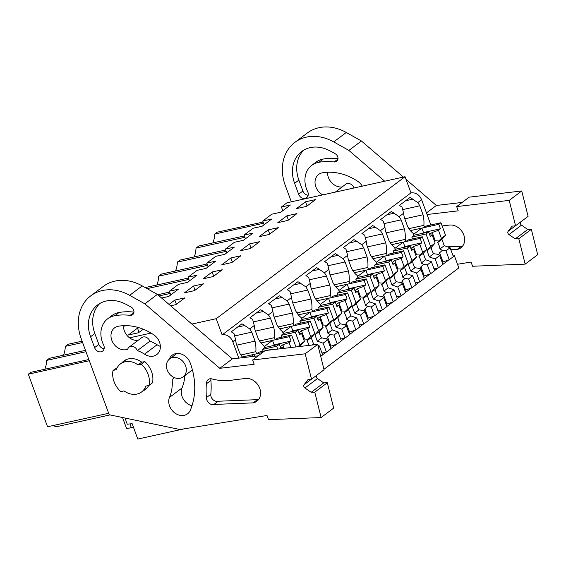<?xml version="1.0" encoding="UTF-8"?>
<svg xmlns="http://www.w3.org/2000/svg" width="566" height="566" viewBox="0 0 566 566"><rect width="100%" height="100%" fill="white"/><g stroke="black" fill="none" stroke-linecap="round" stroke-linejoin="round"><path stroke-width="0.85" d="M453.118 255.995L454.378 255.719L458.835 267.902L323.943 369.322M212.837 242.899A22.322 12.127 77.6 0 0 214.691 234.041L217.139 232.202L263.112 222.056M161.593 298.027L168.746 296.45L178.347 289.226L169.376 291.207L178.446 284.394L187.417 282.413L197.018 275.189L188.046 277.17L197.117 270.35L206.088 268.376L215.688 261.152L206.717 263.133L215.787 256.313L224.759 254.332L234.359 247.116L225.388 249.097L234.458 242.276L243.43 240.295L253.03 233.079L244.059 235.06L253.129 228.24L262.1 226.259L271.701 219.042L262.73 221.023L271.8 214.203L280.771 212.222L290.372 205.005L281.401 206.979L287.004 202.77L405.051 176.719L410.966 192.879C415.741 192.369 419.293 194.633 421.62 199.685L430.875 224.964M454.378 255.719L453.309 256.525M448.852 259.872L442.916 264.336M438.126 267.937L434.638 270.562M430.181 273.909L424.245 278.373M419.456 281.974L415.968 284.599M411.517 287.945L405.574 292.417M400.785 296.011L397.297 298.636M392.846 301.982L386.903 306.454M382.114 310.048L378.626 312.673M374.176 316.026L368.233 320.49M363.443 324.092L359.955 326.709M355.505 330.063L349.562 334.527M344.772 338.128L341.284 340.746M336.834 344.1L330.891 348.564M326.108 352.165L322.613 354.79M124.98 418.033L127.244 424.224L132.14 423.651L137.779 439.067L184.099 428.844M85.48 350.347L49.419 358.306L46.653 360.386L85.982 351.705M63.47 355.207A22.322 12.127 77.6 0 0 65.323 346.342L82.601 342.529M82.105 341.178L68.09 344.27L65.323 346.342M156.824 285.016A22.322 12.127 77.6 0 0 158.678 276.158L207.538 265.376M207.043 264.018L161.444 274.078L158.678 276.158M175.495 270.98A22.322 12.127 77.6 0 0 177.349 262.115L226.209 251.339M225.714 249.981L180.115 260.042L177.349 262.115M194.166 256.943A22.322 12.127 77.6 0 0 196.02 248.078L244.88 237.295M244.385 235.937L198.786 246.005L196.02 248.078M53.169 425.526A19.145 10.4 77.6 0 0 57.951 426.389L95.725 418.055A19.145 10.4 -102.4 0 1 95.725 418.055L109.988 414.906M108.672 413.279L47.544 426.771L28.3 374.183L30.748 372.343L88.862 359.516M44.799 369.244A22.322 12.127 77.6 0 0 46.653 360.386M214.691 234.041L263.551 223.259M169.376 291.207L170.748 294.95M188.046 277.17L189.419 280.906M206.717 263.133L208.09 266.869M225.388 249.097L226.754 252.832M244.059 235.06L245.425 238.795M262.73 221.023L264.096 224.759M281.401 206.979L282.767 210.722M123.508 326.271L126.331 325.641M129.557 337.824L151.044 333.084M191.874 324.077L216.212 318.7L405.051 176.719M305.541 201.793L296.471 208.613L306.539 206.392L315.602 199.579L305.541 201.793L307.076 205.989M250.526 248.509L259.596 241.689L249.528 243.911L240.458 250.731L250.526 248.509M231.855 262.546L221.787 264.768L230.857 257.947L240.925 255.726L231.855 262.546M169.036 304.43L174.844 300.065L184.912 297.843L175.842 304.657L170.635 305.81M193.515 286.021L184.452 292.841L194.513 290.62L203.583 283.799L193.515 286.021L195.051 290.216M212.186 271.984L222.254 269.763L213.184 276.583L203.123 278.805L212.186 271.984L213.722 276.18M286.87 215.837L277.8 222.65L287.868 220.429L296.938 213.615L286.87 215.837L288.405 220.025M143.205 329.2L138.5 332.737L128.44 334.959L137.51 328.139L139.165 327.771M269.197 234.473L278.267 227.652L268.199 229.874L259.129 236.687L269.197 234.473M410.966 192.879L222.127 334.86L216.212 318.7M222.127 334.86A9.212 7.514 53.1 0 1 232.782 341.666L235.576 339.565L233.999 333.551A9.212 7.514 53.1 0 0 231.197 331.881L241.866 323.858A9.212 7.514 53.1 0 1 244.668 325.528L237.557 327.098M240.89 354.988L255.839 351.691A20.878 11.341 77.6 0 0 255.033 341.121L251.75 332.164A20.885 11.341 77.6 0 0 249.726 328.931L244.668 325.528M249.726 328.931L254.247 325.528L252.669 319.514A9.212 7.514 53.1 0 0 249.868 317.844L260.537 309.821A9.212 7.514 53.1 0 1 263.339 311.491L268.397 314.894L272.918 311.491L271.34 305.477A9.212 7.514 53.1 0 0 268.539 303.808L279.208 295.785A9.212 7.514 53.1 0 1 282.01 297.454L287.068 300.857L291.589 297.454L290.011 291.44A9.212 7.514 53.1 0 0 287.21 289.764L297.879 281.748A9.212 7.514 53.1 0 1 300.68 283.417L305.739 286.813L310.26 283.417L308.682 277.404A9.212 7.514 53.1 0 0 305.881 275.727L316.55 267.704A9.212 7.514 53.1 0 1 319.351 269.381L324.41 272.777L328.931 269.381L327.353 263.36A9.212 7.514 53.1 0 0 324.551 261.69L335.221 253.667A9.212 7.514 53.1 0 1 338.022 255.344L343.081 258.74L345.338 257.042L347.602 255.337L346.024 249.323A9.212 7.514 53.1 0 0 343.222 247.653L353.892 239.63A9.212 7.514 53.1 0 1 356.693 241.307L361.745 244.703L364.009 243.005L366.273 241.3L364.695 235.286A9.212 7.514 53.1 0 0 361.893 233.617L372.562 225.593A9.212 7.514 53.1 0 1 375.364 227.263L380.416 230.666L384.944 227.263L383.366 221.249A9.212 7.514 53.1 0 0 380.564 219.58L391.233 211.557A9.212 7.514 53.1 0 1 394.035 213.226L399.087 216.629L403.615 213.226L402.037 207.213A9.212 7.514 53.1 0 0 399.235 205.543L409.904 197.52A9.212 7.514 53.1 0 1 412.706 199.19L405.596 200.76M408.928 228.65L423.87 225.353A20.878 11.341 77.6 0 0 423.064 214.783L419.788 205.819A20.885 11.341 77.6 0 0 417.758 202.593L412.706 199.19M255.839 351.691L256.61 353.814L258.747 352.208L264.732 350.885M235.576 339.565A20.885 11.341 77.6 0 0 236.284 343.795L239.56 352.752A20.878 11.341 77.6 0 0 242.927 357.634M238.802 358.122L232.782 341.666M423.87 225.353L424.649 227.468L426.778 225.869L440.949 222.742L438.813 224.341L440.44 228.791L438.459 230.284L441.416 238.35L438.848 240.967L435.247 240.819A7.577 4.118 77.6 0 0 434.271 240.706M403.615 213.226A20.885 11.341 77.6 0 0 404.315 217.457L407.598 226.414A20.878 11.341 77.6 0 0 413.201 233.376L413.979 235.491L411.843 237.097L412.515 238.93M431.419 261.768L427.309 264.86L430.57 273.774L434.681 270.682L431.419 261.768L425.582 259.752L423.255 253.391L426.856 249.295L422.278 236.779L408.114 239.906L405.978 241.505L405.199 239.39A20.878 11.341 77.6 0 0 404.393 228.82L401.117 219.863A20.885 11.341 77.6 0 0 399.087 216.629M384.944 227.263A20.885 11.341 77.6 0 0 385.644 231.494L388.927 240.451A20.878 11.341 77.6 0 0 394.53 247.413L395.309 249.528L393.172 251.134L393.844 252.967M412.748 275.805L408.638 278.897L411.899 287.811L416.01 284.719L412.748 275.805L406.912 273.788L404.584 267.435L408.185 263.332L403.608 250.816L389.443 253.943L387.307 255.549L386.528 253.427A20.878 11.341 77.6 0 0 385.722 242.856L382.446 233.9A20.885 11.341 77.6 0 0 380.416 230.666M366.273 241.3A20.885 11.341 77.6 0 0 366.973 245.531L370.256 254.488A20.878 11.341 77.6 0 0 375.859 261.45L376.638 263.565L374.501 265.171L375.173 267.01M394.077 289.842L389.967 292.933L393.228 301.848L397.346 298.756L394.077 289.842L388.241 287.825L385.913 281.472L389.514 277.368L384.937 264.853L370.772 267.98L368.636 269.586L367.858 267.463A20.878 11.341 77.6 0 0 367.051 256.893L363.775 247.936A20.885 11.341 77.6 0 0 361.745 244.703M347.602 255.337A20.885 11.341 77.6 0 0 348.302 259.568L351.585 268.525A20.878 11.341 77.6 0 0 357.188 275.486L357.967 277.609L355.83 279.208L356.502 281.047M375.414 303.878L371.296 306.977L374.558 315.892L378.675 312.793L375.414 303.878L369.57 301.862L367.242 295.509L370.843 291.405L366.266 278.889L352.102 282.017L349.965 283.623L349.187 281.5A20.878 11.341 77.6 0 0 348.38 270.937L345.104 261.973A20.885 11.341 77.6 0 0 343.081 258.74M328.931 269.381A20.885 11.341 77.6 0 0 329.631 273.604L332.914 282.568A20.878 11.341 77.6 0 0 338.525 289.523L339.296 291.646L337.166 293.245L337.831 295.084M356.743 317.922L352.625 321.014L355.887 329.928L360.004 326.83L356.743 317.922L350.899 315.906L348.571 309.545L352.172 305.442L347.595 292.926L333.431 296.053L331.294 297.659L330.523 295.544A20.878 11.341 77.6 0 0 329.716 284.974L326.433 276.01A20.885 11.341 77.6 0 0 324.41 272.777M310.26 283.417A20.885 11.341 77.6 0 0 310.967 287.641L314.243 296.605A20.878 11.341 77.6 0 0 319.854 303.56L320.625 305.682L318.495 307.288L319.167 309.121M338.072 331.959L333.954 335.051L337.216 343.965L341.333 340.874L338.072 331.959L332.228 329.943L329.9 323.582L333.501 319.486L328.924 306.97L314.76 310.09L312.623 311.696L311.852 309.581A20.878 11.341 77.6 0 0 311.045 299.011L307.762 290.047A20.885 11.341 77.6 0 0 305.739 286.813M291.589 297.454A20.885 11.341 77.6 0 0 292.297 301.678L295.572 310.642A20.878 11.341 77.6 0 0 301.183 317.597L301.954 319.719L299.824 321.325L300.496 323.158M315.467 344.637L313.557 343.979L311.229 337.619L314.83 333.523L310.253 321.007L296.089 324.134L293.952 325.733L293.181 323.618A20.878 11.341 77.6 0 0 292.374 313.048L289.092 304.091A20.885 11.341 77.6 0 0 287.068 300.857M272.918 311.491A20.885 11.341 77.6 0 0 273.626 315.722L276.901 324.679A20.878 11.341 77.6 0 0 282.512 331.641L283.283 333.756L281.153 335.362L281.826 337.195M295.94 346.944L291.582 335.044L277.418 338.171L275.281 339.77L274.51 337.654A20.878 11.341 77.6 0 0 273.703 327.084L270.421 318.127A20.885 11.341 77.6 0 0 268.397 314.894M254.247 325.528A20.885 11.341 77.6 0 0 254.955 329.759L258.23 338.716A20.878 11.341 77.6 0 0 263.841 345.677L264.612 347.793L262.483 349.399L263.155 351.231M402.886 209.554L419.788 205.819M423.064 214.783L404.81 218.809M424.649 227.468L410.378 230.617M28.3 374.183L89.308 360.719M180.172 378.237A11.228 9.155 53.1 0 1 167.996 371.735A11.228 9.155 53.1 0 1 169.637 358.929A11.228 9.155 53.1 0 1 172.609 357.578A11.228 9.155 53.1 0 1 184.785 364.08A11.228 9.155 53.1 0 1 183.136 376.885A11.228 9.155 53.1 0 1 180.172 378.237M125.143 361.752A17.567 14.32 53.1 0 1 138.054 364.914L141.521 362.311L144.783 361.589L141.316 364.2A20.737 16.895 -126.9 0 1 149.07 385.389L145.809 386.104A17.567 14.32 53.1 0 1 141.613 391.948A17.567 14.32 53.1 0 1 124.06 390.908L120.799 391.622A20.737 16.895 -126.9 0 1 113.044 370.433L116.306 369.718A17.567 14.32 53.1 0 1 120.501 363.867A17.567 14.32 53.1 0 1 125.143 361.752M129.961 423.906L131.326 427.634L126.607 428.674L122.532 417.524M131.326 427.634L133.335 426.927M234.855 335.893L251.75 332.164M255.033 341.121L236.779 345.154M256.61 353.814L242.347 356.962M137.51 328.139L139.038 332.327M138.054 364.914L141.316 364.2M149.07 385.389L152.537 382.779A20.737 16.895 -126.9 0 0 144.783 361.589M117.219 367.674L113.044 370.433M405.978 241.505L391.707 244.654M405.199 239.39L390.257 242.687M386.139 232.845L404.393 228.82M401.117 219.863L384.215 223.591M386.925 214.797L394.035 213.226M387.307 255.549L373.036 258.697M386.528 253.427L371.586 256.723M367.476 246.889L385.722 242.856M382.446 233.9L365.544 237.628M368.254 228.834L375.364 227.263M268.199 229.874L269.734 234.062M368.636 269.586L354.366 272.734M367.858 267.463L352.915 270.76M348.805 260.926L367.051 256.893M363.775 247.936L346.873 251.665M349.583 242.871L356.693 241.307M249.528 243.911L251.063 248.099M188.372 278.055L145.214 287.578M147.096 288.632L188.867 279.413M349.965 283.623L335.695 286.771M349.187 281.5L334.244 284.804M330.134 274.963L348.38 270.937M345.104 261.973L328.209 265.702M330.912 256.907L338.022 255.344M230.857 257.947L232.393 262.143M169.701 292.091L157.758 294.73M159.117 295.898L170.196 293.45M331.294 297.659L317.024 300.808M330.523 295.544L315.573 298.841M311.463 289L329.716 284.974M326.433 276.01L309.538 279.738M312.241 270.951L319.351 269.381M312.623 311.696L298.353 314.845M311.852 309.581L296.902 312.878M292.792 303.036L311.045 299.011M307.762 290.047L290.867 293.775M293.57 284.988L300.68 283.417M293.952 325.733L279.682 328.881M293.181 323.618L278.231 326.915M274.121 317.073L292.374 313.048M289.092 304.091L272.196 307.819M274.899 299.025L282.01 297.454M174.844 300.065L176.38 304.253M275.281 339.77L261.018 342.925M274.51 337.654L259.561 340.951M255.45 331.11L273.703 327.084M270.421 318.127L253.526 321.856M256.228 313.062L263.339 311.491M438.459 230.284L432.198 232.485L435.247 240.819M432.198 232.485L429.587 234.444M432.183 235.003L435.134 243.069L430.592 246.486L426.014 233.97L428.681 231.968L430.309 236.411L432.183 235.003L429.757 234.918M422.427 233.348L423.502 232.534L440.44 228.791M439.697 255.542L435.155 258.959L438.417 267.874L442.959 264.456L439.697 255.542L438.148 254.403L433.662 253.674A7.577 4.118 77.6 0 1 431.334 247.321L435.134 243.069M438.848 240.967L437.582 242.623A7.577 4.118 77.6 0 1 439.909 248.976L442.301 250.398L439.619 252.754L442.98 261.938L442.237 262.49M438.593 254.728A7.577 4.118 77.6 0 0 439.619 252.754M450.09 247.731L445.98 250.823L449.241 259.737L453.352 256.646L450.09 247.731L444.253 245.715L441.926 239.354L437.582 242.623M441.926 239.354L445.527 235.258L441.416 238.35M445.527 235.258L440.949 222.742M428.681 231.968L413.88 235.23M413.555 234.338L421.875 228.084L423.502 232.534M421.875 228.084L438.813 224.341M431.334 247.321L426.99 250.589L430.592 246.486M433.662 253.674L429.318 256.943L426.99 250.589M435.155 258.959L429.318 256.943M444.253 245.715L439.909 248.976M445.98 250.823L442.301 250.398M449.241 259.737L442.98 261.938M426.014 233.97L411.843 237.097M438.417 267.874L434.009 268.843M403.756 247.384L404.839 246.571L421.769 242.835L419.788 244.321L413.527 246.521L416.576 254.856A7.577 4.118 77.6 0 0 415.6 254.742M413.527 246.521L410.916 248.488M416.576 254.856L420.177 255.011L422.745 252.386L419.788 244.321M413.513 249.04L416.463 257.113L411.921 260.523L407.343 248.007L410.01 246.005L411.638 250.455L413.513 249.04L411.086 248.955M421.026 269.586L416.484 272.996L419.746 281.91L424.288 278.493L421.026 269.586L419.477 268.44L414.991 267.711A7.577 4.118 77.6 0 1 412.664 261.358L416.463 257.113M420.177 255.011L418.911 256.66A7.577 4.118 77.6 0 1 421.238 263.02L423.63 264.435L420.948 266.791L424.309 275.975L423.566 276.526M419.922 268.765A7.577 4.118 77.6 0 0 420.948 266.791M423.255 253.391L418.911 256.66M426.856 249.295L422.745 252.386M422.278 236.779L420.142 238.385L421.769 242.835M410.01 246.005L395.21 249.266M394.884 248.375L403.204 242.121L404.839 246.571M403.204 242.121L420.142 238.385M412.664 261.358L408.319 264.626L411.921 260.523M414.991 267.711L410.647 270.98L408.319 264.626M416.484 272.996L410.647 270.98M425.582 259.752L421.238 263.02M427.309 264.86L423.63 264.435M430.57 273.774L424.309 275.975M407.343 248.007L393.172 251.134M419.746 281.91L415.345 282.887M385.085 261.421L386.168 260.608L403.098 256.872L401.117 258.358L394.856 260.558L397.912 268.892A7.577 4.118 77.6 0 0 396.929 268.779M394.856 260.558L392.245 262.525M397.912 268.892L401.506 269.048L404.074 266.423L401.117 258.358M394.842 263.084L397.792 271.149L393.25 274.56L388.672 262.044L391.339 260.042L392.967 264.492L394.842 263.084L392.415 262.992M402.355 283.623L397.813 287.033L401.075 295.947L405.617 292.537L402.355 283.623L400.806 282.476L396.32 281.755A7.577 4.118 77.6 0 1 393.993 275.394L397.792 271.149M401.506 269.048L400.24 270.697A7.577 4.118 77.6 0 1 402.567 277.057L404.959 278.472L402.277 280.828L405.638 290.011L404.895 290.57M401.252 282.809A7.577 4.118 77.6 0 0 402.277 280.828M404.584 267.435L400.24 270.697M408.185 263.332L404.074 266.423M403.608 250.816L401.471 252.422L403.098 256.872M391.339 260.042L376.539 263.303M376.213 262.412L384.533 256.157L386.168 260.608M384.533 256.157L401.471 252.422M393.993 275.394L389.649 278.663L393.25 274.56M396.32 281.755L391.976 285.016L389.649 278.663M397.813 287.033L391.976 285.016M406.912 273.788L402.567 277.057M408.638 278.897L404.959 278.472M411.899 287.811L405.638 290.011M388.672 262.044L374.501 265.171M401.075 295.947L396.674 296.924M366.414 275.458L367.497 274.644L384.427 270.909L382.446 272.395L376.185 274.595L379.241 282.929A7.577 4.118 77.6 0 0 378.258 282.823M376.185 274.595L373.574 276.562M379.241 282.929L382.835 283.085L385.404 280.46L382.446 272.395M376.171 277.121L379.121 285.186L374.579 288.596L370.001 276.081L372.669 274.078L374.296 278.529L376.171 277.121L373.744 277.029M383.684 297.659L379.142 301.077L382.404 309.984L386.946 306.574L383.684 297.659L382.135 296.513L377.649 295.792A7.577 4.118 77.6 0 1 375.322 289.431L379.121 285.186M382.835 283.085L381.569 284.733A7.577 4.118 77.6 0 1 383.897 291.094L386.288 292.509L383.607 294.865L386.967 304.048L386.224 304.607M382.581 296.846A7.577 4.118 77.6 0 0 383.607 294.865M385.913 281.472L381.569 284.733M389.514 277.368L385.404 280.46M384.937 264.853L382.8 266.459L384.427 270.909M372.669 274.078L357.875 277.34M357.542 276.449L365.862 270.194L367.497 274.644M365.862 270.194L382.8 266.459M375.322 289.431L370.978 292.7L374.579 288.596M377.649 295.792L373.305 299.06L370.978 292.7M379.142 301.077L373.305 299.06M388.241 287.825L383.897 291.094M389.967 292.933L386.288 292.509M393.228 301.848L386.967 304.048M370.001 276.081L355.83 279.208M382.404 309.984L378.003 310.96M347.743 289.495L348.826 288.681L365.763 284.946L363.782 286.431L357.514 288.632L360.57 296.973A7.577 4.118 77.6 0 0 359.587 296.86M357.514 288.632L354.903 290.599M360.57 296.973L364.164 297.122L366.733 294.504L363.782 286.431M357.5 291.157L360.45 299.223L355.908 302.64L351.33 290.125L353.998 288.115L355.625 292.565L357.5 291.157L355.08 291.065M365.013 311.696L360.471 315.113L363.733 324.028L368.275 320.611L365.013 311.696L363.464 310.557L358.978 309.828A7.577 4.118 77.6 0 1 356.651 303.468L360.45 299.223M364.164 297.122L362.898 298.777A7.577 4.118 77.6 0 1 365.226 305.131L367.617 306.546L364.936 308.902L368.296 318.085L367.56 318.644M363.91 310.883A7.577 4.118 77.6 0 0 364.936 308.902M367.242 295.509L362.898 298.777M370.843 291.405L366.733 294.504M366.266 278.889L364.129 280.495L365.763 284.946M353.998 288.115L339.204 291.384M338.871 290.492L347.199 284.231L348.826 288.681M347.199 284.231L364.129 280.495M356.651 303.468L352.307 306.737L355.908 302.64M358.978 309.828L354.634 313.097L352.307 306.737M360.471 315.113L354.634 313.097M369.57 301.862L365.226 305.131M371.296 306.977L367.617 306.546M374.558 315.892L368.296 318.085M351.33 290.125L337.166 293.245M363.733 324.028L359.332 324.997M329.072 303.532L330.155 302.718L347.092 298.982L345.111 300.475L338.85 302.676L341.899 311.01A7.577 4.118 77.6 0 0 340.916 310.897M338.85 302.676L336.232 304.635M341.899 311.01L345.493 311.159L348.062 308.541L345.111 300.475M338.829 305.194L341.779 313.26L337.237 316.677L332.659 304.161L335.327 302.152L336.954 306.602L338.829 305.194L336.409 305.109M346.342 325.733L341.8 329.15L345.062 338.065L349.604 334.648L346.342 325.733L344.793 324.594L340.308 323.865A7.577 4.118 77.6 0 1 337.98 317.512L341.779 313.26M345.493 311.159L344.227 312.814A7.577 4.118 77.6 0 1 346.555 319.167L348.946 320.582L346.265 322.945L349.625 332.129L348.889 332.681M345.239 324.919A7.577 4.118 77.6 0 0 346.265 322.945M348.571 309.545L344.227 312.814M352.172 305.442L348.062 308.541M347.595 292.926L345.458 294.532L347.092 298.982M335.327 302.152L320.533 305.421M320.2 304.529L328.528 298.268L330.155 302.718M328.528 298.268L345.458 294.532M337.98 317.512L333.636 320.773L337.237 316.677M340.308 323.865L335.963 327.134L333.636 320.773M341.8 329.15L335.963 327.134M350.899 315.906L346.555 319.167M352.625 321.014L348.946 320.582M355.887 329.928L349.625 332.129M332.659 304.161L318.495 307.288M345.062 338.065L340.661 339.034M310.401 317.576L311.484 316.762L328.421 313.019L326.44 314.512L320.179 316.712L323.228 325.047A7.577 4.118 77.6 0 0 322.245 324.934M320.179 316.712L317.561 318.672M323.228 325.047L326.83 325.195L329.391 322.578L326.44 314.512M320.158 319.231L323.108 327.297L318.566 330.714L313.988 318.198L316.656 316.189L318.283 320.639L320.158 319.231L317.738 319.146M327.672 339.77L323.129 343.187L326.398 352.102L330.933 348.684L327.672 339.77L326.129 338.631L321.637 337.902A7.577 4.118 77.6 0 1 319.309 331.549L323.108 327.297M326.83 325.195L325.556 326.851A7.577 4.118 77.6 0 1 327.884 333.204L330.275 334.619L327.594 336.982L330.954 346.166L330.219 346.717M326.568 338.956A7.577 4.118 77.6 0 0 327.594 336.982M329.9 323.582L325.556 326.851M333.501 319.486L329.391 322.578M328.924 306.97L326.787 308.569L328.421 313.019M316.656 316.189L301.862 319.457M301.536 318.566L309.857 312.312L311.484 316.762M309.857 312.312L326.787 308.569M319.309 331.549L314.965 334.81L318.566 330.714M321.637 337.902L317.293 341.171L314.965 334.81M323.129 343.187L317.293 341.171M332.228 329.943L327.884 333.204M333.954 335.051L330.275 334.619M337.216 343.965L330.954 346.166M313.988 318.198L299.824 321.325M326.398 352.102L321.99 353.071M291.731 331.612L292.813 330.799L309.751 327.056L307.77 328.549L301.508 330.749L304.558 339.084A7.577 4.118 77.6 0 0 303.574 338.97M301.508 330.749L298.89 332.716M304.558 339.084L308.159 339.232L310.72 336.614L307.77 328.549M301.487 333.268L304.437 341.333L299.895 344.751L295.318 332.235L297.985 330.233L299.612 334.683L301.487 333.268L299.067 333.183M300.737 346.378A7.577 4.118 77.6 0 1 300.638 345.585L304.437 341.333M308.159 339.232L306.885 340.888A7.577 4.118 77.6 0 1 308.916 345.409M311.229 337.619L306.885 340.888M314.83 333.523L310.72 336.614M310.253 321.007L308.123 322.606L309.751 327.056M297.985 330.233L283.191 333.494M282.866 332.603L291.186 326.349L292.813 330.799M291.186 326.349L308.123 322.606M298.211 346.675L299.895 344.751M300.638 345.585L299.372 346.534M313.557 343.979L312.163 345.027M320.703 356.375L322.662 354.91L319.401 345.996L318.311 346.809M319.401 345.996L317.986 345.508M295.318 332.235L281.153 335.362M273.06 345.649L274.142 344.835L291.08 341.1L289.099 342.586L282.837 344.786L284.132 348.331M282.837 344.786L280.22 346.753M289.099 342.586L290.91 347.531M280.955 348.706L282.816 347.312L280.396 347.22M282.816 347.312L283.233 348.437M291.582 335.044L289.452 336.65L291.08 341.1M280.941 348.713L279.314 344.27L276.647 346.272L277.68 349.095M279.314 344.27L264.52 347.531M264.195 346.64L272.515 340.385L274.142 344.835M272.515 340.385L289.452 336.65M276.647 346.272L262.483 349.399M273.116 349.632L272.911 349.08L272.005 349.76M250.802 356.707L253.844 354.422L254.516 356.269M253.844 354.422L262.596 352.491M272.911 349.08L267.315 350.319M515.492 225.77L508.148 231.296A2.306 1.875 53.1 0 0 508.968 234.579L515.23 238.894L518.81 238.753L525.163 264.124L472.589 266.253L471.061 262.072L457.498 264.258M508.148 231.296L512.046 226.174L515.562 225.763L509.209 200.385L456.656 206.583L458.212 210.842L427.054 214.521M291.327 201.814L285.278 185.415A43.773 35.672 53.1 0 1 294.822 142.406A43.773 35.672 53.1 0 1 333.721 141.903L348.889 150.422L384.689 181.212M322.705 194.895A12.671 10.329 53.1 0 1 318.63 174.434A12.671 10.329 53.1 0 1 322.372 172.828A52.985 43.186 53.1 0 1 357.776 181.368A12.671 10.329 53.1 0 1 362.311 186.15M303.907 150.04A32.368 26.376 -126.9 0 0 298.883 180.115L294.617 183.327A32.368 26.376 53.1 0 1 301.671 151.511A32.368 26.376 53.1 0 1 329.037 150.4A102.198 83.294 53.1 0 1 335.242 153.754A4.726 3.856 53.1 0 1 336.664 161.331A4.726 3.856 53.1 0 1 334.145 161.954A64.411 52.497 53.1 0 0 318.884 162.279A24.062 19.612 53.1 0 0 311.781 165.329A24.062 19.612 53.1 0 0 307.628 191.549A5.646 4.606 53.1 0 1 306.652 197.704A5.646 4.606 53.1 0 1 298.629 194.223L302.895 191.011A5.646 4.606 53.1 0 0 308.159 195.263M294.617 183.327L298.629 194.223M447.43 246.811L461.46 246.245L457.194 249.457A13.145 10.712 53.1 0 0 460.908 247.823A13.145 10.712 53.1 0 0 463.094 233.341A13.145 10.712 53.1 0 0 449.538 225.063L442.117 225.94M457.194 249.457L450.819 249.712M294.822 142.406L307.359 132.982A43.773 35.672 53.1 0 1 346.258 132.479L361.426 140.991L348.889 150.422M406.013 179.351L436.379 205.472L426.467 212.929M361.426 140.991L403.381 177.087M436.379 205.472L462.189 202.423M509.209 200.385L521.746 190.961L469.193 197.159L456.656 206.583M521.746 190.961L528.099 216.339L515.562 225.763M508.968 234.579L521.505 225.155A2.306 1.875 53.1 0 1 520.621 221.957M521.505 225.155L527.767 229.471L515.23 238.894M527.767 229.471L531.347 229.329L518.81 238.753M531.347 229.329L537.7 254.7L525.163 264.124M353.481 188.103L353.906 187.785A27.642 22.534 53.1 0 1 354.309 187.919M335.263 192.122L345.727 184.247A5.759 4.691 53.1 0 1 353.906 187.785M342.147 186.943A12.671 10.329 53.1 0 1 327.565 172.262M298.883 180.115L302.895 191.011M338.008 158.699A64.411 52.497 -126.9 0 0 323.158 159.067A24.062 19.612 -126.9 0 0 316.047 162.117L311.781 165.329M461.46 246.245A13.145 10.712 -126.9 0 0 462.79 245.885M179.967 429.509L109.21 414.744L81.235 338.829A43.773 35.672 53.1 0 1 90.779 295.82A43.773 35.672 53.1 0 1 129.678 295.318L144.846 303.829L219.799 368.31L254.169 364.256L252.613 359.997L305.166 353.8L311.519 379.178L308.003 379.588L304.105 384.71A2.306 1.875 53.1 0 0 304.925 387.993L311.187 392.309L314.767 392.167L321.12 417.538L268.546 419.668L267.018 415.486L179.967 429.509M121.888 362.827A17.857 14.553 53.1 0 1 123.798 361.03A17.857 14.553 53.1 0 1 141.833 362.24M148.724 385.46A17.857 14.553 53.1 0 1 145.257 389.571A17.857 14.553 53.1 0 1 143 390.908M144.549 354.16A27.642 22.534 53.1 0 0 137.326 350.623A5.759 4.691 53.1 0 0 129.154 347.092A5.759 4.691 53.1 0 0 127.697 349.264A12.671 10.329 53.1 0 1 113.115 342.954A12.671 10.329 53.1 0 1 114.587 327.848A12.671 10.329 53.1 0 1 118.329 326.242A52.985 43.186 53.1 0 1 153.733 334.782A12.671 10.329 53.1 0 1 156.754 354.599A12.671 10.329 53.1 0 1 144.549 354.16L157.079 344.736A12.671 10.329 53.1 0 0 160.362 346.35M173.995 377.437A5.759 4.691 53.1 0 1 172.75 379.029A5.759 4.691 53.1 0 1 172.135 379.404A42.62 34.738 53.1 0 1 169.425 397.466L181.962 388.035A12.671 10.329 53.1 0 0 191.994 405.787M169.269 359.226A12.671 10.329 53.1 0 1 172.234 355.172A12.671 10.329 53.1 0 1 190.24 363.011A67.955 55.383 53.1 0 1 190.367 410.173A12.671 10.329 53.1 0 1 187.565 413.803A12.671 10.329 53.1 0 1 173.705 412.069A12.671 10.329 53.1 0 1 169.425 397.466M133.965 312.107A64.411 52.497 -126.9 0 0 119.115 312.482L114.848 315.694A24.062 19.612 53.1 0 0 107.738 318.743A24.062 19.612 53.1 0 0 103.585 344.963A5.646 4.606 53.1 0 1 102.609 351.118A5.646 4.606 53.1 0 1 94.586 347.637L98.859 344.425A5.646 4.606 53.1 0 0 104.116 348.677M99.864 303.454A32.368 26.376 -126.9 0 0 94.84 333.53L90.574 336.742L94.586 347.637M90.574 336.742A32.368 26.376 53.1 0 1 97.628 304.925A32.368 26.376 53.1 0 1 124.994 303.815A102.198 83.294 53.1 0 1 131.206 307.168A4.726 3.856 53.1 0 1 132.621 314.746A4.726 3.856 53.1 0 1 130.109 315.368L133.923 312.503M114.841 315.694A64.411 52.497 53.1 0 1 130.109 315.368M206.54 397.495A80.528 65.635 53.1 0 0 206.625 383.614A5.879 4.797 53.1 0 1 208.281 379.51A5.879 4.797 53.1 0 1 211.076 378.704A60.024 48.924 53.1 0 0 233.808 379.857L245.495 378.477A13.145 10.712 53.1 0 1 259.051 386.755A13.145 10.712 53.1 0 1 256.865 401.237A13.145 10.712 53.1 0 1 253.151 402.872L213.934 404.449A5.886 4.797 53.1 0 1 208.72 402.886A5.886 4.797 53.1 0 1 206.54 397.495L210.807 394.283A5.886 4.797 -126.9 0 0 212.986 399.674A5.886 4.797 -126.9 0 0 218.2 401.237L257.417 399.66A13.145 10.712 -126.9 0 0 258.747 399.299M90.779 295.82L103.316 286.396A43.773 35.672 53.1 0 1 142.215 285.894L157.383 294.405L144.846 303.829M157.383 294.405L232.336 358.886L219.799 368.31M232.336 358.886L258.146 355.837M305.166 353.8L317.703 344.376L265.15 350.573L252.613 359.997M317.703 344.376L324.056 369.754L311.519 379.178M304.925 387.993L317.462 378.569A2.306 1.875 53.1 0 1 316.578 375.371M317.462 378.569L323.724 382.885L311.187 392.309M323.724 382.885L327.304 382.743L314.767 392.167M327.304 382.743L333.657 408.114L321.12 417.538M184.785 375.647A42.62 34.738 53.1 0 1 181.962 388.035M137.326 350.623L149.863 341.199A27.642 22.534 53.1 0 1 157.079 344.736M129.154 347.092L141.691 337.661A5.759 4.691 53.1 0 1 149.863 341.199M138.104 340.357A12.671 10.329 53.1 0 1 123.522 325.676M94.84 333.53L98.859 344.425M119.115 312.482A24.062 19.612 -126.9 0 0 112.004 315.531L107.738 318.743M210.807 394.283A80.528 65.635 -126.9 0 0 210.892 380.402A5.879 4.797 53.1 0 1 211.019 378.704M213.934 404.449L218.2 401.237M257.417 399.66L253.151 402.872M417.758 202.593L421.62 199.685M333.721 141.903L346.258 132.479M318.884 162.279L323.158 159.067M334.145 161.954L337.966 159.088M129.678 295.318L142.215 285.894M311.449 379.185L304.105 384.71M206.625 383.614L210.892 380.402M169.637 358.929L176.925 353.453M183.136 376.885L192.405 369.916M120.501 363.867L126.048 359.7M141.613 391.948L147.16 387.781M172.75 379.029L174.54 377.678"/></g></svg>
